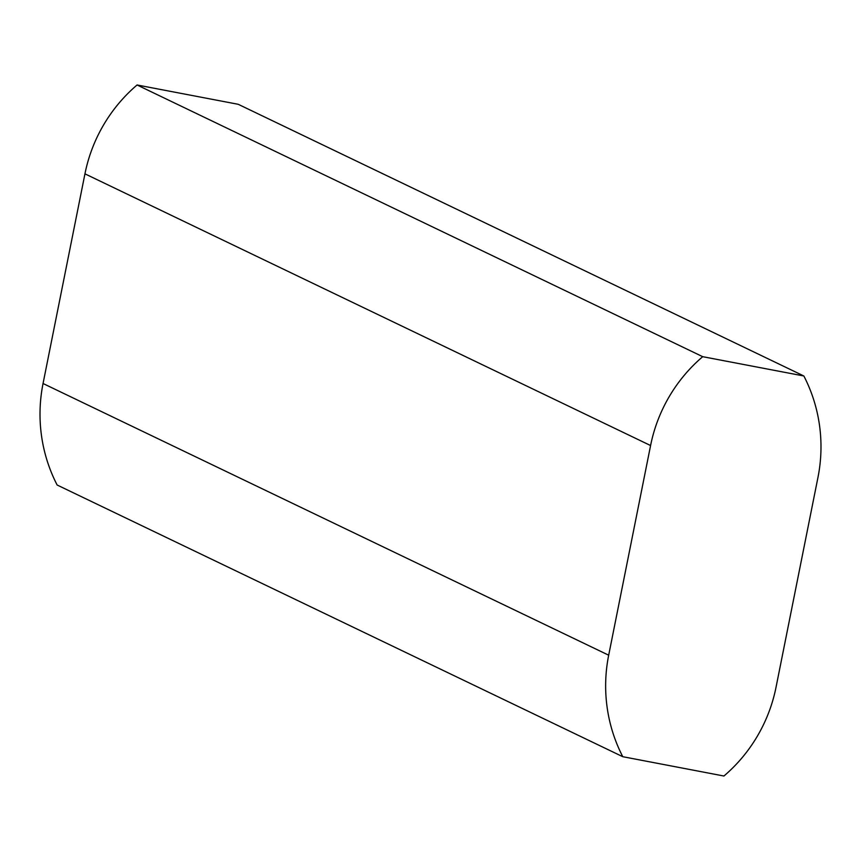<?xml version="1.0" encoding="UTF-8"?>
<svg xmlns="http://www.w3.org/2000/svg" width="861" height="861" viewBox="0 0 861 861"><rect width="100%" height="100%" fill="white"/><g stroke="black" fill="none" stroke-linecap="round" stroke-linejoin="round"><path stroke-width="1.29" d="M137.071 84.981L238.228 104.299L803.862 375.988A154.905 152.214 -64.3 0 1 817.95 477.489L776.052 687.164A154.905 152.214 -64.3 0 1 723.929 776.019L622.772 756.701L57.138 485.012A154.905 152.214 115.7 0 1 43.05 383.511L84.948 173.836A154.905 152.214 115.7 0 1 137.071 84.981L702.705 356.68A154.905 152.214 115.7 0 0 650.582 445.535L608.684 655.199A154.905 152.214 115.7 0 0 622.772 756.701M803.862 375.988L702.705 356.68M608.684 655.199L43.05 383.511M650.582 445.535L84.948 173.836"/></g></svg>
